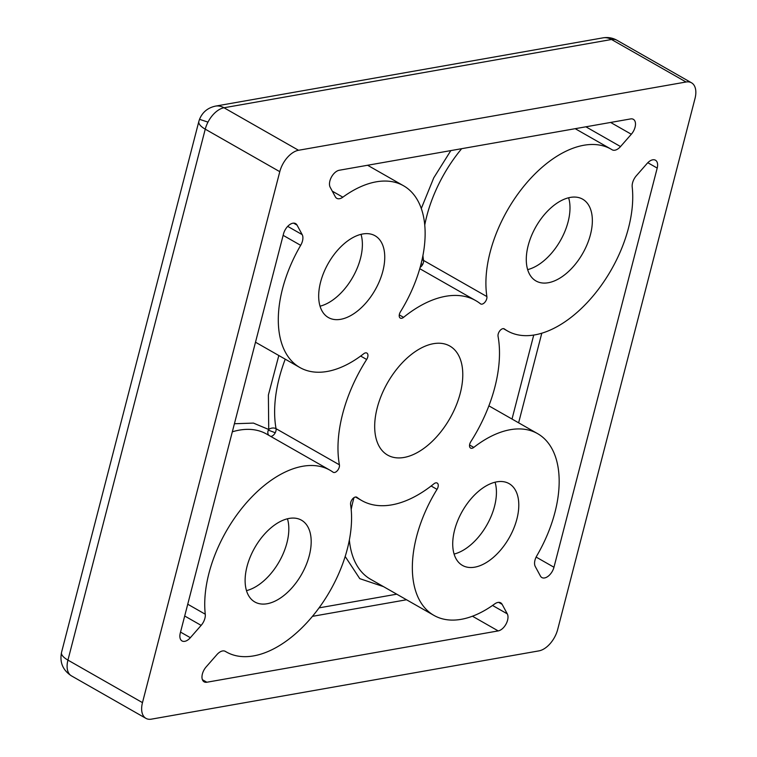 <?xml version="1.0" encoding="UTF-8"?>
<svg xmlns="http://www.w3.org/2000/svg" width="757" height="757" viewBox="0 0 757 757"><rect width="100%" height="100%" fill="white"/><g stroke="black" fill="none" stroke-linecap="round" stroke-linejoin="round"><path stroke-width="1.14" d="M142.477 702.628L67.941 660.113A20.922 11.97 -60.3 0 0 71.413 675.85C62.84 670.21 59.548 662.403 61.525 652.439A20.922 7.362 14.5 0 0 67.941 660.113L205.251 129.163A20.922 11.97 -60.3 0 1 207.976 122.123A20.922 11.97 -60.3 0 1 223.996 107.759L611.524 39.496A20.922 15.5 -100 0 0 602.998 37.85L215.461 106.122A20.922 15.5 80 0 1 223.996 107.759L298.532 150.274A20.922 11.97 119.7 0 0 279.787 171.678L142.477 702.628A20.922 11.97 119.7 0 0 145.95 718.365A20.922 11.97 119.7 0 0 151.409 719.15L538.937 650.878A20.922 11.97 119.7 0 0 557.682 629.483L695.002 98.533A20.922 11.97 119.7 0 0 691.519 82.797A20.922 11.97 119.7 0 0 686.06 82.002L298.532 150.274M270.684 436.382A5.233 2.99 119.7 0 0 275.236 432.758A5.233 2.99 119.7 0 0 276.059 428.689A5.233 3.548 -10.3 0 0 268.726 429.484A5.233 4.287 -54.2 0 0 268.375 430.127A5.233 4.287 -54.2 0 0 268.801 435.313M420.126 267.382A5.233 2.99 119.7 0 0 422.69 264.401A5.233 2.99 119.7 0 0 423.532 260.427A5.233 3.482 -8.8 0 0 422.028 259.869M377.213 407.891A62.774 35.91 -60.3 0 1 449.838 346.053A62.774 35.91 -60.3 0 1 460.256 393.262A62.774 35.91 -60.3 0 1 387.631 455.099A62.774 35.91 -60.3 0 1 377.213 407.891M320.571 282.134A47.076 26.94 -60.3 0 1 375.037 235.749A47.076 26.94 -60.3 0 1 382.853 271.157A47.076 26.94 -60.3 0 1 328.387 317.543A47.076 26.94 -60.3 0 1 320.571 282.134M320.041 306.188A47.076 26.94 119.7 0 0 360.493 258.402A47.076 26.94 119.7 0 0 361.023 234.348M454.616 529.995A47.076 26.94 -60.3 0 1 509.083 483.619A47.076 26.94 -60.3 0 1 516.899 519.028A47.076 26.94 -60.3 0 1 462.432 565.403A47.076 26.94 -60.3 0 1 454.616 529.995M454.086 554.058A47.076 26.94 119.7 0 0 494.539 506.272A47.076 26.94 119.7 0 0 495.069 482.209M247.009 566.567A47.076 26.94 -60.3 0 1 301.475 520.191A47.076 26.94 -60.3 0 1 309.291 555.6A47.076 26.94 -60.3 0 1 254.825 601.976A47.076 26.94 -60.3 0 1 247.009 566.567M246.479 590.63A47.076 26.94 119.7 0 0 286.931 542.845A47.076 26.94 119.7 0 0 287.461 518.782M528.178 245.561A47.076 26.94 -60.3 0 1 582.644 199.176A47.076 26.94 -60.3 0 1 590.46 234.585A47.076 26.94 -60.3 0 1 535.994 280.97A47.076 26.94 -60.3 0 1 528.178 245.561M527.648 269.615A47.076 26.94 119.7 0 0 568.1 221.829A47.076 26.94 119.7 0 0 568.63 197.776M437.026 489.363A104.617 59.86 119.7 0 0 416.558 536.704A104.617 59.86 119.7 0 0 433.922 615.384A104.617 59.86 119.7 0 0 494.624 603.972A10.466 5.99 -60.3 0 1 500.689 602.827A10.466 5.99 -60.3 0 1 502.137 604.351L507.285 613.861A10.466 5.99 -60.3 0 1 507.578 620.21A10.466 5.99 -60.3 0 1 498.201 630.912L206.86 682.237A10.466 5.99 -60.3 0 1 204.125 681.839A10.466 5.99 -60.3 0 1 206.15 666.908L216.937 654.597A10.466 5.99 -60.3 0 1 225.283 651.351A10.466 5.99 -60.3 0 1 225.378 651.399A104.617 59.86 119.7 0 0 226.324 651.957A104.617 59.86 119.7 0 0 311.752 617.173A104.617 59.86 119.7 0 0 350.586 504.588A5.233 2.99 -60.3 0 1 350.746 502.374A5.233 2.99 -60.3 0 1 356.802 497.226A5.233 2.99 -60.3 0 1 357.011 497.368A115.083 65.84 119.7 0 0 361.723 500.538A115.083 65.84 119.7 0 0 433.893 483.827A5.233 2.99 -60.3 0 1 437.177 483.061A5.233 2.99 -60.3 0 1 437.026 489.363L431.13 486.003M366.653 359.48A115.083 65.84 119.7 0 0 342.618 413.984A115.083 65.84 119.7 0 0 339.41 464.817A5.233 2.99 -60.3 0 1 337.527 470.494A5.233 2.99 -60.3 0 1 333.212 472.283A5.233 2.99 -60.3 0 1 333.061 472.188A104.617 59.86 119.7 0 0 329.986 470.211A104.617 59.86 119.7 0 0 208.951 573.276A104.617 59.86 119.7 0 0 205.27 614.22A10.466 5.99 -60.3 0 1 201.144 625.377L190.357 637.697A10.466 5.99 -60.3 0 1 182.011 640.942A10.466 5.99 -60.3 0 1 180.28 633.079L283.506 233.913A10.466 5.99 -60.3 0 1 295.608 223.599A10.466 5.99 -60.3 0 1 297.056 225.122L302.194 234.632A10.466 5.99 -60.3 0 1 300.671 245.334A104.617 59.86 119.7 0 0 282.512 288.833A104.617 59.86 119.7 0 0 299.876 367.524A104.617 59.86 119.7 0 0 363.691 353.765A5.233 2.99 -60.3 0 1 366.88 353.074A5.233 2.99 -60.3 0 1 366.653 359.48L360.644 356.055M612.091 149.754A104.617 59.86 119.7 0 0 611.154 149.195A104.617 59.86 119.7 0 0 490.12 252.261A104.617 59.86 119.7 0 0 486.883 296.564A5.233 2.99 -60.3 0 1 484.944 302.194A5.233 2.99 -60.3 0 1 480.667 303.935A5.233 2.99 -60.3 0 1 480.458 303.784A115.083 65.84 119.7 0 0 475.756 300.614A115.083 65.84 119.7 0 0 403.576 317.334A5.233 2.99 -60.3 0 1 400.292 318.091A5.233 2.99 -60.3 0 1 399.422 314.155A5.233 2.99 -60.3 0 1 400.453 311.789A104.617 59.86 119.7 0 0 403.547 185.768A104.617 59.86 119.7 0 0 342.845 197.18A10.466 5.99 -60.3 0 1 336.78 198.325A10.466 5.99 -60.3 0 1 335.332 196.801L330.194 187.291A10.466 5.99 -60.3 0 1 331.358 177.223A10.466 5.99 -60.3 0 1 339.268 170.249L630.609 118.925A10.466 5.99 -60.3 0 1 633.344 119.313A10.466 5.99 -60.3 0 1 635.076 127.185A10.466 5.99 -60.3 0 1 631.319 134.244L620.532 146.565A10.466 5.99 -60.3 0 1 612.186 149.81A10.466 5.99 -60.3 0 1 612.091 149.754M498.059 336.335A5.233 2.99 -60.3 0 1 498.201 334.026A5.233 2.99 -60.3 0 1 504.257 328.869A5.233 2.99 -60.3 0 1 504.408 328.973A104.617 59.86 119.7 0 0 507.483 330.951A104.617 59.86 119.7 0 0 591.52 297.804A104.617 59.86 119.7 0 0 632.199 186.932A10.466 5.99 -60.3 0 1 632.568 182.834A10.466 5.99 -60.3 0 1 636.325 175.775L647.112 163.455A10.466 5.99 -60.3 0 1 655.458 160.21A10.466 5.99 -60.3 0 1 657.199 168.082L553.963 567.248A10.466 5.99 -60.3 0 1 541.861 577.553A10.466 5.99 -60.3 0 1 540.413 576.03L535.275 566.52A10.466 5.99 -60.3 0 1 534.981 560.171A10.466 5.99 -60.3 0 1 536.798 555.818A104.617 59.86 119.7 0 0 537.593 433.638A104.617 59.86 119.7 0 0 473.787 447.396A5.233 2.99 -60.3 0 1 470.589 448.078A5.233 2.99 -60.3 0 1 469.728 444.151A5.233 2.99 -60.3 0 1 470.816 441.672A115.083 65.84 119.7 0 0 498.059 336.335M279.787 171.678L205.251 129.163A20.922 7.362 -165.5 0 1 198.836 121.489L61.525 652.439M686.06 82.002L611.524 39.496A20.922 11.97 -60.3 0 1 616.993 40.282C612.612 37.841 607.947 37.027 602.998 37.85M383.496 586.628L359.764 578.651L345.183 556.48M234.415 423.74L253.444 423.097L268.726 429.484L268.385 395.031L278.822 355.506M421.289 208.506L433.742 177.867L450.841 150.586M215.461 106.122C207.759 107.787 202.441 112.187 199.526 119.313L207.976 122.123M353.992 497.633A104.617 59.86 119.7 0 0 353.207 500.566A104.617 59.86 119.7 0 0 351.191 509.499M268.375 430.127L275.236 432.758M421.081 263.815L422.69 264.401M285.238 359.168A115.083 65.84 119.7 0 0 279.257 377.857A115.083 65.84 119.7 0 0 276.059 428.689L339.41 464.817M300.671 245.334L283.137 235.332M329.986 470.211L266.634 434.073A104.617 59.86 119.7 0 0 232.323 431.812M461.666 148.684A104.617 59.86 119.7 0 0 426.768 216.133A104.617 59.86 119.7 0 0 424.753 225.056M469.558 444.984L473.787 447.396M472.444 616.217L498.201 630.912M610.625 122.445L631.319 134.244M399.28 314.884L403.576 317.334M536.126 557.076L553.963 567.248M518.621 422.813L541.794 333.203M647.803 162.717L657.199 168.082M202.403 679.691L206.86 682.237M312.452 616.34L406.537 599.762M349.365 539.959A104.617 59.86 119.7 0 0 370.57 579.256L433.922 615.384M297.056 225.122L293.565 223.135M180.526 632.095L190.357 637.697M187.736 604.218L205.27 614.22M422.926 255.525A104.617 59.86 119.7 0 0 423.532 260.427L486.883 296.564M332.276 191.152L342.845 197.18M512.016 419.047L533.732 335.058M492.542 605.458L507.285 613.861M319.057 607.871L396.744 594.179M502.137 604.351L498.645 602.364M287.707 226.371L302.194 234.632M184.689 615.999L201.144 625.377M585.88 126.797L620.532 146.565M575.188 128.681L611.154 149.195M199.526 119.313L198.836 121.489M616.993 40.282L691.519 82.797M71.413 675.85L145.95 718.365M488.88 405.847L537.593 433.638M503.433 328.642L507.483 330.951M355.535 497.008L361.723 500.538M224.961 651.181L226.324 651.957M255.497 342.211L299.876 367.524M367.59 165.253L403.547 185.768M419.757 268.678L475.756 300.614"/></g></svg>
